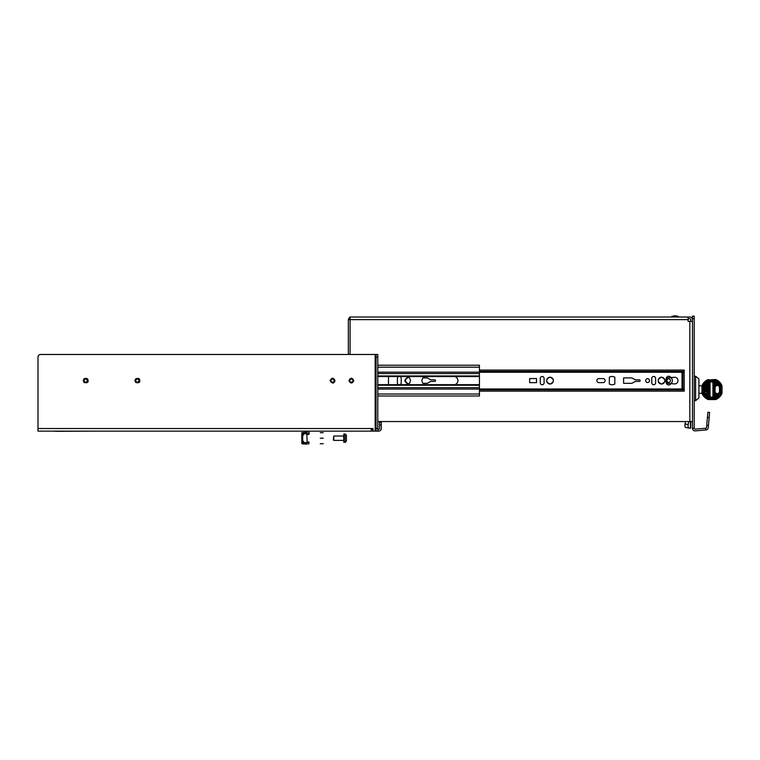 <?xml version="1.0" encoding="UTF-8"?>
<svg xmlns="http://www.w3.org/2000/svg" width="760" height="760" viewBox="0 0 760 760"><rect width="100%" height="100%" fill="white"/><g stroke="black" fill="none" stroke-linecap="round" stroke-linejoin="round"><path stroke-width="1.14" d="M38 431.138L375.165 431.138L375.165 354.474L40.612 354.474A2.612 2.612 0 0 0 38 357.086L38 431.138M377.777 429.4L378.651 429.4A0.874 0.874 0 0 0 379.525 428.526L379.525 422.427L381.263 422.427L381.263 428.526A2.612 2.612 0 0 1 378.651 431.138L377.777 431.138L377.777 354.474L375.165 354.474M372.989 429.4L371.241 429.4M692.464 321.366L688.114 321.366L688.114 319.627L348.327 319.627L348.327 354.474L40.612 354.474M38 428.526L372.989 428.526L372.989 431.138M372.989 428.526L371.241 428.526L371.241 431.138M376.038 354.474L376.038 431.138L375.165 431.138M376.038 431.138L377.777 431.138M377.777 395.988L479.446 395.988L479.446 365.237L377.777 365.237M377.568 376.561L407.217 376.561A4.18 4.18 0 0 1 407.217 384.665L377.568 384.665M425.134 384.665A4.18 4.18 0 0 1 425.134 376.561L454.784 376.561A4.18 4.18 0 0 1 454.784 384.665L407.217 384.665M529.672 378.565L536.512 378.565L536.512 382.66L529.672 382.66L529.672 378.565M388.493 376.428L388.493 384.788M645.677 380.608A1.919 1.919 0 0 1 647.596 378.689A1.919 1.919 0 0 1 649.515 380.608A1.919 1.919 0 0 1 647.596 382.527A1.919 1.919 0 0 1 645.677 380.608M651.776 378.385A1.919 1.919 0 0 1 653.695 376.476A1.919 1.919 0 0 1 655.614 378.385L655.614 382.831A1.919 1.919 0 0 1 653.695 384.75A1.919 1.919 0 0 1 651.776 382.831L651.776 378.385M603.117 378.603A2.004 2.004 0 0 1 605.121 380.608A2.004 2.004 0 0 1 603.117 382.612L598.851 382.612A2.004 2.004 0 0 1 596.847 380.608A2.004 2.004 0 0 1 598.851 378.603L603.117 378.603M639.359 379.829A0.788 0.788 0 0 1 640.148 380.608A0.788 0.788 0 0 1 639.359 381.397L635.36 381.397L631.873 383.306L623.599 383.306L623.599 377.91L631.873 377.91L635.36 379.829L639.359 379.829M609.339 377.216A5.444 5.444 0 0 1 614.831 377.216L614.831 384.009A5.444 5.444 0 0 1 609.339 384.009L609.339 377.216M540.265 378.385A1.919 1.919 0 0 1 542.174 376.476A1.919 1.919 0 0 1 544.093 378.385L544.093 382.831A1.919 1.919 0 0 1 542.174 384.75A1.919 1.919 0 0 1 540.265 382.831L540.265 378.385M397.385 378.385A1.919 1.919 0 0 1 399.294 376.476A1.919 1.919 0 0 1 401.213 378.385L401.213 382.831A1.919 1.919 0 0 1 399.294 384.75A1.919 1.919 0 0 1 397.385 382.831L397.385 378.385M405.83 382.29A2.004 2.004 0 0 1 405.83 378.926M422.978 377.91L427.262 377.91L430.749 379.829L434.758 379.829A0.788 0.788 0 0 1 435.537 380.608A0.788 0.788 0 0 1 434.758 381.397L430.749 381.397L427.262 383.306L422.978 383.306M666.197 379.164L666.197 378.736A2.479 2.479 0 0 1 670.871 377.568M670.871 383.648A2.479 2.479 0 0 1 666.197 382.479L666.197 382.062M670.462 380.608A1.786 1.786 0 0 0 668.676 378.822A1.786 1.786 0 0 0 666.89 380.608A1.786 1.786 0 0 0 668.676 382.394A1.786 1.786 0 0 0 670.462 380.608M670.795 383.648L668.477 383.477A2.878 2.878 0 0 1 665.808 380.608A2.878 2.878 0 0 1 668.477 377.739L670.795 377.577A3.705 3.705 0 0 1 670.795 383.648L674.452 383.914A3.306 3.306 0 0 0 678.005 380.608A3.306 3.306 0 0 0 674.452 377.312L670.795 377.577M479.446 370.072L684.19 370.072L684.19 372.115L682.014 372.115L682.014 388.977L479.446 388.977M682.014 388.977L684.19 389.101L684.19 391.153L479.446 391.153M479.446 371.374L684.19 371.374M684.19 389.101L684.19 372.115M682.879 389.101L682.879 372.115M479.446 389.842L684.19 389.842M84.094 380.608A1.558 1.558 0 0 0 85.652 382.166A1.558 1.558 0 0 0 87.21 380.608A1.567 1.567 0 0 0 85.652 379.041A1.567 1.567 0 0 0 84.085 380.608A1.558 1.558 0 0 1 85.652 379.05A1.558 1.558 0 0 1 87.21 380.608A1.567 1.567 0 0 1 85.652 382.175A1.567 1.567 0 0 1 84.085 380.608M135.764 380.608A1.558 1.558 0 0 0 137.322 382.166A1.558 1.558 0 0 0 138.88 380.608A1.567 1.567 0 0 0 137.322 379.041A1.567 1.567 0 0 0 135.755 380.608A1.558 1.558 0 0 1 137.322 379.05A1.558 1.558 0 0 1 138.88 380.608A1.567 1.567 0 0 1 137.322 382.175A1.567 1.567 0 0 1 135.755 380.608M330.999 380.608A1.558 1.558 0 0 0 332.557 382.166A1.558 1.558 0 0 0 334.124 380.608A1.567 1.567 0 0 0 332.557 379.041A1.567 1.567 0 0 0 330.99 380.608A1.558 1.558 0 0 1 332.557 379.05A1.558 1.558 0 0 1 334.124 380.608A1.567 1.567 0 0 1 332.557 382.175A1.567 1.567 0 0 1 330.99 380.608M349.819 380.608A1.558 1.558 0 0 0 351.376 382.166A1.558 1.558 0 0 0 352.934 380.608A1.567 1.567 0 0 0 351.376 379.041A1.567 1.567 0 0 0 349.809 380.608A1.567 1.567 0 0 0 351.376 382.175A1.567 1.567 0 0 0 352.944 380.608A1.558 1.558 0 0 0 351.376 379.05A1.558 1.558 0 0 0 349.819 380.608M690.726 321.366L690.726 319.627A0.874 0.874 0 0 0 689.852 318.753L688.114 318.753M692.464 319.627A2.612 2.612 0 0 0 689.852 317.015L350.075 317.015L350.075 354.474M348.327 319.627L349.514 317.433A2.612 2.612 0 0 1 350.075 317.158M688.114 319.627L688.114 317.015M377.777 421.553L692.464 421.553M350.075 318.288L349.514 317.433M661.533 377.122C666.035 379.42 666.035 381.748 661.533 384.094C657.039 381.748 657.039 379.42 661.533 377.122C666.035 379.42 666.035 381.748 661.533 384.094C657.039 381.748 657.039 379.42 661.533 377.122L661.533 377.235A3.372 3.372 0 0 1 664.914 380.608A3.372 3.372 0 0 1 661.533 383.99A3.372 3.372 0 0 1 658.16 380.608A3.372 3.372 0 0 1 661.533 377.235M550.021 377.122C554.515 379.42 554.515 381.748 550.021 384.094C545.528 381.748 545.528 379.42 550.021 377.122C554.515 379.42 554.515 381.748 550.021 384.094C545.528 381.748 545.528 379.42 550.021 377.122L550.021 377.235A3.372 3.372 0 0 1 553.394 380.608A3.372 3.372 0 0 1 550.021 383.99A3.372 3.372 0 0 1 546.649 380.608A3.372 3.372 0 0 1 550.021 377.235M408.88 384.094C404.387 381.748 404.387 379.42 408.88 377.122C404.387 379.42 404.387 381.748 408.88 384.094M692.464 428.288L692.464 316.141L694.212 316.141L694.212 428.288A0.874 0.874 0 0 0 695.153 429.153L705.755 428.231A0.874 0.874 0 0 0 706.543 427.433L707.873 412.262L709.602 412.414L708.282 427.585A2.612 2.612 0 0 1 705.907 429.97L695.305 430.891A2.612 2.612 0 0 1 692.464 428.288L694.212 428.288M709.602 412.414L707.873 412.262M708.472 425.438L706.733 425.286M695.6 376.257L698.915 378.869L698.915 398.031L695.6 400.644L695.6 376.257L694.212 376.257M701.993 393.309L698.915 393.3M698.915 385.785L701.993 385.776M708.386 379.952L715.654 379.525L708.386 379.952A10.241 10.241 0 0 0 702.401 385.938L701.964 393.214A10.668 10.668 0 0 0 708.301 399.56L715.654 399.56A10.668 10.668 0 0 0 722 393.214L722 385.861A10.668 10.668 0 0 0 715.654 379.525A10.668 10.668 0 0 1 722 385.861L722 393.214A10.668 10.668 0 0 1 715.654 399.56L708.301 399.56A10.668 10.668 0 0 1 701.964 393.214L702.401 385.938M719.473 387.666A2.175 2.175 0 0 0 717.297 385.491A2.175 2.175 0 0 0 715.122 387.666A2.175 2.175 0 0 1 717.297 385.491A2.175 2.175 0 0 1 719.473 387.666L719.473 391.409L719.473 387.666A2.175 2.175 0 0 0 717.297 385.491A2.175 2.175 0 0 0 715.122 387.666L715.093 391.39A2.175 2.175 0 0 0 717.297 393.594A2.175 2.175 0 0 0 719.473 391.409L719.891 387.344L718.95 385.643L716.404 385.215L714.685 387.562L715.122 391.334L714.476 391.97L717.145 394.022L719.083 393.319L719.558 391.818L720.233 391.761L719.53 390.526L719.701 387.666M701.964 385.861A10.668 10.668 0 0 1 708.301 379.525A10.668 10.668 0 0 0 701.964 385.861L701.964 393.214M720.889 385.443A9.804 9.804 0 0 0 720.812 385.291L719.929 384.056L720.48 386.584L721.126 386.023L721.126 387.173L721.031 385.776A9.804 9.804 0 0 0 715.749 380.494L708.462 380.389A9.804 9.804 0 0 0 707.997 380.579L707.797 380.674A9.804 9.804 0 0 0 703.114 385.358L703.028 385.558A9.804 9.804 0 0 0 702.829 386.023L702.829 393.062A9.804 9.804 0 0 0 702.857 393.119L702.933 393.3A9.804 9.804 0 0 0 708.216 398.591L709.621 398.687M715.958 398.497L715.502 398.687L715.958 398.497A9.804 9.804 0 0 1 715.502 398.687L715.436 398.687M716.11 398.43L716.167 398.401A9.804 9.804 0 0 0 720.841 393.718L720.936 393.519A9.804 9.804 0 0 0 721.126 393.062L721.126 387.191M705.394 382.28L705.85 382.736L705.726 381.995L705.081 382.574M705.232 382.736L705.204 383.382L706.467 382.736L705.764 381.966L706.467 381.434L706.496 382.09L707.788 382.023L707.683 380.731L708.529 380.389M705.204 382.764L704.463 383.249L705.822 384.608L703.912 384.056L703.171 385.244M705.85 383.344L706.467 382.736M706.496 382.698L707.114 383.315L706.467 383.962L707.085 383.344M707.114 383.315L707.731 383.933L707.085 384.579L707.702 383.962M707.731 383.933L708.348 384.55L707.702 385.197L708.32 384.579M708.348 384.55L708.966 385.168L708.32 385.814L708.928 385.197M708.994 398.687L710.381 397.072L709.764 396.682L709.089 397.366L709.146 395.456L707.911 394.839L708.653 392.255L706.192 390.402L706.933 387.818L708.899 387.695L708.928 385.814L709.574 385.785L708.966 385.168M708.928 386.431L710.068 385.785L710.068 387.049L709.545 387.049L710.068 386.431M710.068 389.243L710.068 387.049M712.937 382.423L713.583 382.394L712.937 383.068L712.937 382.005L712.291 382.005M712.908 383.686L713.517 384.303L712.937 384.37L712.937 383.477M712.937 384.978L713.459 384.978L712.937 385.662L712.937 384.826M712.937 385.662L712.937 387.058M712.937 387.344L712.937 391.58M712.937 390.032L712.937 390.592M712.937 390.944L712.937 391.495M712.937 394.649L712.937 393.262M712.937 395.095L712.937 393.974M712.937 395.438L713.64 396.501L714.942 395.827L714.998 394.526L713.156 393.3L713.707 395.209L714.381 394.526M710.381 397.299L712.908 397.242L712.937 395.732M712.937 396.188L712.291 397.86L714.2 397.793L716.908 395.086L714.447 392.008L713.764 392.683L714.381 393.3L714.447 392.616L713.83 392.616M710.362 397.072L712.823 397.072M710.068 390.222L710.068 396.682M705.204 383.999L705.147 385.291L706.372 386.517L708.282 386.46L708.225 388.369L710.068 389.604L710.068 392.188M710.068 382.308L710.068 385.301M709.764 381.9L710.438 380.608L713.032 380.484L711.673 381.843L709.697 381.966L710.068 383.819L710.068 382.717M711.673 382.005L710.581 382.005M711.788 382.005L711.16 382.005M712.966 382.394L712.966 381.776L712.291 381.843M710.847 382.005L710.381 381.283M710.068 382.005L710.068 382.574L710.381 382.005M709.697 383.192L708.966 383.933L708.348 383.933L708.406 382.641L710.068 382.574L710.068 383.192M710.068 385.054L710.068 384.484M709.64 384.484L710.068 385.168M710.068 385.785L710.068 385.282M709.574 384.55L708.966 383.933M709.64 383.258L709.023 383.876M708.406 383.258L709.023 382.641M709.697 381.966L709.089 382.574M710.438 380.389L708.406 382.641L707.788 382.641L708.406 382.023M709.089 381.349L708.472 381.966M709.764 380.665L709.146 381.283M711.731 380.389L711.731 381.159M713.032 380.389L714.257 381.102L714.257 382.327L713.583 382.394L712.966 381.159M713.707 380.418L714.324 380.389M714.257 381.102L714.97 380.389M714.324 381.035L714.942 380.418M714.333 380.389L715.749 380.494A9.804 9.804 0 0 0 715.683 380.465M715.616 380.437L714.875 381.719L713.032 381.102M715.616 380.978L716.233 380.978L715.749 380.494L716.746 380.978L716.233 381.596L716.851 381.035M717.525 381.529L716.784 382.27L714.942 381.653M717.459 381.596L718.077 382.822L718.76 382.764L718.418 382.147M718.694 382.822L719.929 384.056M719.986 383.999L719.606 383.382A9.804 9.804 0 0 0 719.52 383.287M720.812 385.291L720.547 384.769A9.804 9.804 0 0 0 720.489 384.674L720.062 383.999M720.375 384.474A9.804 9.804 0 0 0 720.29 384.341L718.637 384.731L716.784 382.27M720.547 385.909L721.126 386.555L721.126 386.023M721.097 386.584L721.126 387.201M721.126 388.493L721.097 387.201L719.862 386.584L719.255 384.731M721.126 392.986L721.04 388.493L719.806 387.381M719.815 389.851L721.126 389.785M720.233 391.144L721.126 391.077M719.635 392.435L721.126 392.378M717.82 397.413A9.804 9.804 0 0 0 717.858 397.385L719.825 395.418A9.804 9.804 0 0 0 720.081 395.058L720.793 393.832A9.804 9.804 0 0 0 720.936 393.519L720.869 393.67M720.85 392.986L720.176 393.67L719.558 392.549M720.528 394.345L720.793 393.832A9.804 9.804 0 0 1 720.528 394.345M720.053 395.019L719.435 395.637M719.064 396.312A9.804 9.804 0 0 1 718.941 396.435L719.53 395.789A9.804 9.804 0 0 1 719.302 396.055M719.406 395.666L718.789 396.283M718.76 396.321L718.143 396.929M717.858 397.385L717.497 397.641A9.804 9.804 0 0 0 717.506 397.632L718.077 396.995M716.034 398.459A9.804 9.804 0 0 0 716.281 398.354L717.459 397.613M717.402 397.67L716.784 398.078L717.421 397.689M716.784 398.078A9.804 9.804 0 0 1 716.281 398.354L716.784 398.078A9.804 9.804 0 0 0 717.269 397.793M715.436 398.411L716.11 397.736L714.875 397.736L714.875 397.119L716.167 397.052L718.172 395.058L716.936 393.927M714.818 398.687L714.875 397.736M713.517 398.687L713.517 397.86M712.225 398.687L712.291 397.86M710.933 398.687L710.999 397.917L712.225 397.917M709.64 398.041L709.023 398.658M708.406 398.041L709.023 398.041L708.406 397.423L708.348 398.639L707.731 398.373M708.348 398.107L707.731 397.49L707.208 398.107M706.496 397.49L707.114 397.49L706.496 396.872L706.439 397.623M705.878 396.872L705.945 394.962L707.237 394.896L707.18 396.197L708.472 396.131L708.406 397.423L706.562 396.197L705.822 396.929L706.439 397.546M706.496 396.255L705.27 396.255L705.822 396.929M705.27 396.255L704.653 395.637L704.9 396.321M704.188 395.485L704.653 395.019L704.653 395.637M704.035 395.019L703.475 394.402L703.969 395.086M704.035 393.794L703.418 393.794L703.475 392.492L704.776 392.435L704.71 393.727L706.002 393.67L705.945 394.962L704.71 393.727L704.035 394.402L705.878 395.637M703.152 393.794L702.933 393.3L703.152 393.794M703.418 393.176L702.829 393.062M702.829 392.53L704.776 391.818L705.385 393.67M702.867 392.492L702.829 391.884M702.829 391.267L703.475 391.884M702.829 386.089L702.867 391.267M703.542 391.818L704.216 390.526L702.829 390.583M702.829 387.999L704.339 387.942L704.283 389.234L706.249 388.493L706.192 389.785L702.829 389.291M705.755 384.674L705.755 385.291L707.056 385.225L706.933 387.818L705.024 387.875L704.406 386.64L702.829 386.707M703.114 386.089L703.788 385.415L703.788 386.64M704.586 383.382L705.147 384.056M706.439 385.225L705.822 384.608M706.372 385.291L706.99 385.909M707.664 386.46L707.056 385.842M706.99 387.134L707.607 386.517M708.225 387.134L707.607 387.752M708.282 387.077L709.517 387.077L709.517 388.312L708.842 387.752M708.899 387.695L710.068 387.695M709.45 388.369L710.068 388.987M710.068 388.749L709.517 388.312M709.45 389.604L710.011 390.279M710.068 391.324L709.336 390.953L710.068 394.031M710.068 392.939L710.068 393.481M710.068 394.098L709.27 393.481L709.146 394.839L708.529 394.221M709.887 394.098L709.821 394.772L710.068 394.165M710.068 394.772L710.068 395.39L709.213 394.772M709.821 395.39L710.068 396.074M711.588 397.072L710.999 397.072L710.999 397.917M710.999 397.072L710.4 397.072M711.759 397.072L712.291 397.072M712.918 395.95L713.583 397.793M713.032 394.649L714.257 395.884M713.156 393.3L713.764 392.683M712.937 392.103L712.937 392.683M712.937 391.39L712.937 392.027M712.937 386.279L712.937 388.246M713.212 392.008L713.858 391.362L713.279 388.863L713.953 388.797L713.953 387.572L712.937 387.572L713.336 386.954M712.937 386.365L712.937 386.954M713.403 385.662L714.01 387.505L714.628 387.505L714.628 386.887L713.403 386.887M713.459 384.36L715.027 386.83M713.517 383.068L715.369 384.921L715.312 386.213L714.01 386.279M715.549 381.035L715.492 382.945L717.345 384.798L717.345 384.18L716.11 384.18L715.369 384.921M716.851 382.213L717.402 382.888M717.459 382.822L718.694 383.439L718.637 384.123M718.694 384.056L719.311 384.674M720.48 385.966L719.188 386.033M719.558 392.074L719.786 391.144M719.843 387.258L721.04 387.875M719.806 386.64L719.806 387.182M720.423 388.493L719.843 388.55M720.356 388.55L720.974 389.167M720.356 389.785L719.739 388.787M720.299 389.851L720.917 390.459M720.299 391.077L719.682 390.165M720.85 391.761L720.233 392.378M715.046 391.409L714.894 391.97M717.297 393.594A2.175 2.175 0 0 0 719.473 391.409L719.9 391.409M717.231 393.822L717.554 395.058M718.172 394.44L718.2 393.832M718.2 394.402L718.817 394.402L718.267 393.794M718.817 393.794L718.884 393.309M718.884 393.727L719.492 393.727L719.083 393.11M720.176 392.435L720.793 393.053M718.817 395.019L718.172 395.058L718.172 395.666L718.789 395.058M718.172 395.666L716.11 397.736M717.525 395.086L716.908 395.703M716.851 395.76L716.233 396.378M716.167 396.435L715.549 397.052M715.492 397.119L715.492 398.354M714.818 397.793L714.2 398.411M712.908 398.468L712.908 397.242M711.607 398.534L711.607 397.299M710.933 397.983L710.315 398.591M709.697 397.983L710.315 397.366M706.562 396.197L705.945 395.58M704.092 393.727L703.475 393.11M704.092 392.492L704.71 393.11M704.776 393.053L706.619 393.67L706.619 394.896M705.327 393.727L705.945 394.345M706.002 394.288L707.911 394.221L707.978 392.93L707.361 392.93L706.686 392.986L707.303 394.221M706.562 394.962L707.18 395.58M707.855 396.131L707.237 395.513M707.788 396.197L708.406 396.805M708.472 396.748L709.697 396.748M709.089 396.131L707.237 394.288M704.159 392.435L704.159 391.2M702.924 391.2L703.542 390.583M704.216 391.144L704.833 390.526L704.216 389.909L703.598 390.526M704.833 390.526L705.508 390.459L705.451 391.144M705.508 391.077L706.125 391.077L706.068 391.761M706.125 391.695L706.743 391.695L706.686 392.378M707.361 392.93L706.743 392.312M707.303 392.986L707.911 393.604M707.978 393.547L709.213 393.547M708.595 394.165L709.821 394.165M709.146 394.839L709.764 395.456M709.146 396.074L709.764 396.682M709.27 393.481L708.653 392.863M708.595 392.93L705.508 389.851M704.9 390.459L704.9 389.234M702.99 389.909L703.598 389.291M703.665 389.234L703.047 388.616M703.665 387.999L704.283 388.616M704.339 388.55L704.957 388.55L704.339 387.324L703.722 387.942M705.575 389.785L704.957 389.167M705.575 388.55L706.192 389.167M706.249 389.11L707.484 389.11L707.484 390.345L706.809 389.785M706.866 389.728L708.101 389.728L708.035 391.02L707.417 390.402M707.484 390.345L708.719 390.345L708.653 391.637L708.035 391.02M708.101 390.953L709.336 390.953M708.653 391.637L708.653 392.255L709.336 392.188M708.719 391.571L709.944 391.571M709.27 392.255L709.887 392.863M709.394 390.897L709.394 390.279L708.719 390.345M708.776 390.279L708.776 389.661L708.101 389.728M708.158 389.661L708.158 389.044L707.484 389.11M707.541 389.044L706.933 388.426M706.866 388.493L706.249 387.875M705.631 388.493L705.024 386.64L703.171 386.033M703.114 387.324L703.722 386.707M703.788 385.415L704.463 385.349L704.406 386.033M704.463 385.966L705.024 386.64M705.081 386.584L705.698 386.584L705.631 387.258M706.315 387.818L705.698 387.201M706.372 386.517L704.463 385.349L704.529 384.674M706.315 386.584L706.933 387.201M707.541 387.818L709.394 389.661M704.463 384.731L703.845 385.349M712.966 397.176L714.2 397.176M713.089 394.592L714.324 394.592M713.83 391.39L712.937 390.773M714.865 390.706L713.212 390.773M713.241 390.744L712.937 390.127M714.505 390.706L713.887 389.481L712.937 389.509M712.937 388.863L713.279 388.246M713.336 388.189L714.951 388.797M714.077 386.213L713.459 385.595M715.436 384.854L715.986 385.538L714.694 385.595M714.751 385.538L713.517 384.303M716.043 384.247L716.727 384.798M716.11 384.18L714.818 383.012L714.134 383.686M717.345 384.18L717.402 383.505L716.727 383.562M716.784 383.505L716.11 382.945M716.167 382.888L715.549 382.27M714.875 381.719L715.492 382.327M715.492 383.562L714.257 382.327M715.436 383.629L715.436 384.247L714.2 383.629M713.583 383.012L714.2 382.394M717.402 384.123L718.019 384.123L717.459 385.415M718.019 384.731L718.637 384.731L718.209 385.415M714.827 387.505L714.913 388.123M714.476 390.744L713.858 391.362M713.887 388.863L715.103 390.099M713.953 388.797L714.571 388.797L714.505 389.481M714.381 393.3L714.381 393.917L715.065 393.851L714.447 393.233M714.998 393.917L715.616 395.76M714.942 395.209L714.324 395.827M714.942 396.435L715.549 395.827M714.875 396.501L714.257 397.119M714.998 395.143L716.233 395.143M715.616 394.526L715.065 393.851M715.673 394.469L716.29 395.086M718.637 385.349L719.255 385.966M716.167 397.67L716.784 397.052M716.851 396.995L717.459 396.378M717.525 396.321L718.143 395.703M712.348 381.776L712.348 380.541M711.056 380.608L711.673 381.226M711.056 381.843L710.438 381.226M708.899 386.46L705.822 383.382M709.146 380.389L708.529 380.665M708.472 380.731L707.855 381.349M707.788 382.641L708.348 383.315M707.731 382.698L707.114 382.09M707.788 381.406L707.18 382.023M707.683 380.731L706.496 381.472M706.562 381.406L707.18 380.998M690.726 421.553L690.726 427.813L690.726 421.553M690.726 427.813L688.892 428.079L690.431 428.212L690.431 421.553M688.75 421.553L688.227 424.536L685.035 423.938L685.444 421.553L685.035 423.938A3.486 1.254 100.6 0 0 685.653 427.471A3.486 1.254 100.6 0 0 685.691 427.481L688.807 428.06M688.892 428.079A3.486 1.254 -79.4 0 1 688.845 428.07A3.486 1.254 -79.4 0 1 688.227 424.536M692.103 421.553L691.03 421.553M363.841 431.138L276.716 431.138M345.106 442.339L345.106 434.055L343.843 434.055L343.805 442.291L345.106 442.339A1.311 1.311 0 0 0 345.373 442.31L346.417 440.952L346.417 435.442L345.373 434.083L346.417 435.442L346.417 440.952L345.373 442.31M343.805 440.553L343.624 436.022L333.783 436.022L333.345 439.945L333.783 436.022L333.783 440.373L343.624 440.373M320.273 438.197C320.273 431.062 320.273 431.062 320.273 438.197C320.273 445.331 320.273 445.331 320.273 438.197L323.238 438.197C323.238 431.062 323.238 431.062 323.238 438.197C323.238 445.331 323.238 445.331 323.238 438.197M308.693 433.96L308.693 432.269L309.082 433.96A0.494 0.494 0 0 1 308.588 434.454L307.601 434.454L306.736 432.668L307.211 443.925A0.494 0.494 0 0 1 307.012 444.125L302.271 443.84A0.494 0.494 0 0 1 301.805 443.355L301.805 433.494L303.61 433.494L303.61 434.986L302.309 434.986L301.805 435.803M306.822 433.96L307.306 434.055M302.68 433.494L302.68 432.972L306.822 432.972M302.68 441.247L302.68 435.147M306.822 443.422L302.68 443.422L302.68 442.899M302.195 433.494L302.29 432.943L306.822 432.782M302.195 433.058L301.805 433.058A0.494 0.494 0 0 1 302.271 432.554L307.012 432.269A0.494 0.494 0 0 1 307.211 432.469L307.211 432.668M306.822 442.434L307.601 441.94L307.211 443.726M306.717 443.716L301.805 443.337M307.601 442.339L308.693 442.434L308.693 444.125L309.082 442.434A0.494 0.494 0 0 0 308.588 441.94L307.23 442.377M308.588 434.055L307.601 434.055M301.805 442.899L303.61 442.899L303.61 441.408L301.805 441.151M301.805 439.916L302.195 441.151M302.195 439.916L302.195 435.252L303.61 434.986M303.61 441.408L302.309 441.247M343.843 434.055L343.805 442.291M346.417 435.442L346.417 440.952L346.417 435.442L345.373 434.14L346.417 435.442L346.417 440.952L346.417 435.442L346.417 440.952L346.417 435.442L345.562 434.197M320.273 432.668L323.238 432.668M320.273 443.726L323.238 443.726M307.012 444.125L302.271 443.84M309.082 432.269L309.082 433.96M302.309 434.986L301.805 435.252L302.309 433.494M94.629 431.138L55.423 431.319M376.038 428.526L377.777 428.526M376.038 357.086L377.777 357.086M379.525 425.04L381.263 425.04M377.777 389.053L479.446 389.053M377.777 394.022L479.446 394.022M377.777 387.676L479.446 387.676M407.217 376.561L425.134 376.561M454.784 376.561L479.446 376.561M454.784 384.665L479.446 384.665M377.777 375.943L479.446 375.943M377.777 373.549L479.446 373.549M377.777 372.162L479.446 372.162M377.777 367.194L479.446 367.194M377.777 385.272L479.446 385.272M479.446 372.248L682.014 372.248M83.657 380.608A2.004 2.004 0 0 1 85.652 378.603A2.004 2.004 0 0 1 87.656 380.608A2.004 2.004 0 0 1 85.652 382.612A2.004 2.004 0 0 1 83.657 380.608M135.318 380.608A2.004 2.004 0 0 1 137.322 378.603A2.004 2.004 0 0 1 139.327 380.608A2.004 2.004 0 0 1 137.322 382.612A2.004 2.004 0 0 1 135.318 380.608M330.562 380.608A2.004 2.004 0 0 1 332.557 378.603A2.004 2.004 0 0 1 334.562 380.608A2.004 2.004 0 0 1 332.557 382.612A2.004 2.004 0 0 1 330.562 380.608M349.381 380.608A2.004 2.004 0 0 1 351.376 378.603A2.004 2.004 0 0 1 353.381 380.608A2.004 2.004 0 0 1 351.376 382.612A2.004 2.004 0 0 1 349.381 380.608M689.852 321.366L689.852 421.553M408.661 383.981A3.372 3.372 0 0 1 405.507 380.608A3.372 3.372 0 0 1 408.661 377.245M692.464 318.753L694.212 318.753M705.907 429.97L705.755 428.231M709.156 417.563L707.417 417.411M715.578 379.952A10.241 10.241 0 0 1 721.563 385.938M721.563 393.138A10.241 10.241 0 0 1 715.578 399.123M708.386 399.123A10.241 10.241 0 0 1 702.401 393.138M675.042 317.015L675.042 316.834C679.535 316.834 679.535 316.834 675.042 316.834C670.548 316.834 670.548 316.834 675.042 316.834L675.042 316.692C670.548 316.692 670.548 316.692 675.042 316.692L671.669 316.53L671.726 317.015M678.347 317.015L678.414 316.53L675.042 316.53M675.042 316.692C679.535 316.692 679.535 316.692 675.042 316.692M303.61 433.751L306.822 433.751M303.61 442.643L306.822 442.643M302.309 442.899L302.309 441.408M88.094 380.608C87.941 380.161 88.388 377.511 84.075 378.755L83.22 380.608L84.16 382.536C87.124 383.078 88.436 382.432 88.094 380.608M139.764 380.608C139.602 380.161 140.049 377.511 135.736 378.755L134.881 380.608L135.821 382.536C138.795 383.078 140.106 382.432 139.764 380.608M334.998 380.608C333.374 377.463 331.749 377.463 330.125 380.608C332.405 383.857 334.029 383.857 334.998 380.608M353.818 380.608C352.194 377.463 350.569 377.463 348.945 380.608C350.569 383.752 352.194 383.752 353.818 380.608M695.6 400.644L694.212 400.644M688.845 428.07L685.653 427.471M678.414 316.53A9.063 9.063 0 0 0 671.669 316.53"/></g></svg>
